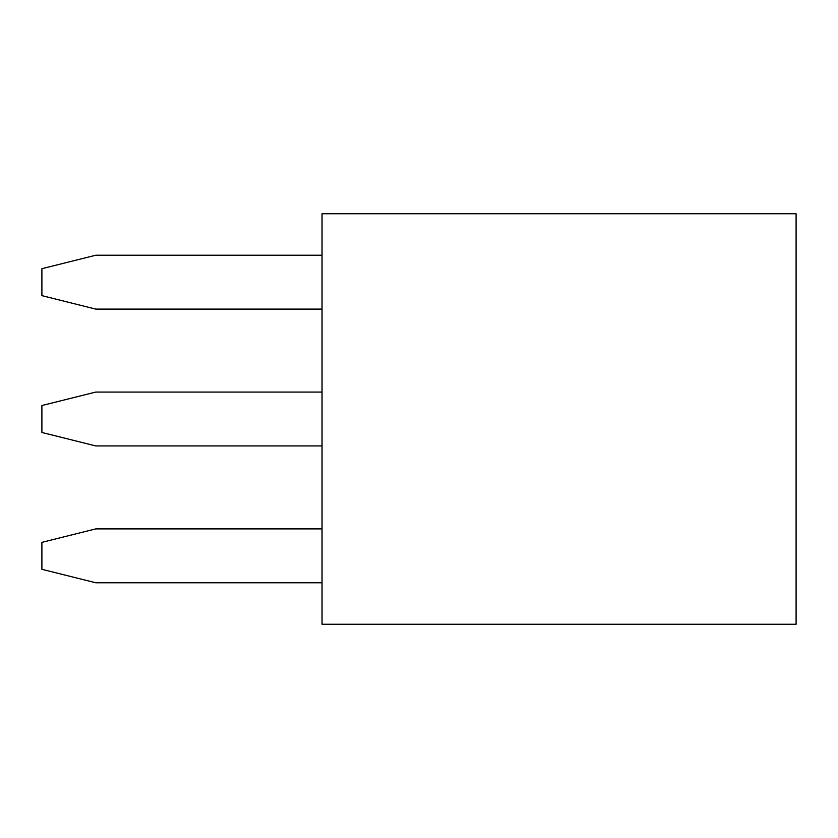 <?xml version="1.0" encoding="UTF-8"?>
<svg xmlns="http://www.w3.org/2000/svg" width="838" height="838" viewBox="0 0 838 838"><rect width="100%" height="100%" fill="white"/><g stroke="black" fill="none" stroke-linecap="round" stroke-linejoin="round"><path stroke-width="1.26" d="M322.033 213.753L796.1 213.753L796.1 624.247L322.033 624.247L322.033 213.753M322.033 528.893L95.773 528.893L41.9 542.364L41.9 569.306L95.773 582.766L322.033 582.766M322.033 392.069L95.773 392.069L41.9 405.529L41.9 432.471L95.773 445.931L322.033 445.931M322.033 255.234L95.773 255.234L41.9 268.694L41.9 295.636L95.773 309.107L322.033 309.107"/></g></svg>
